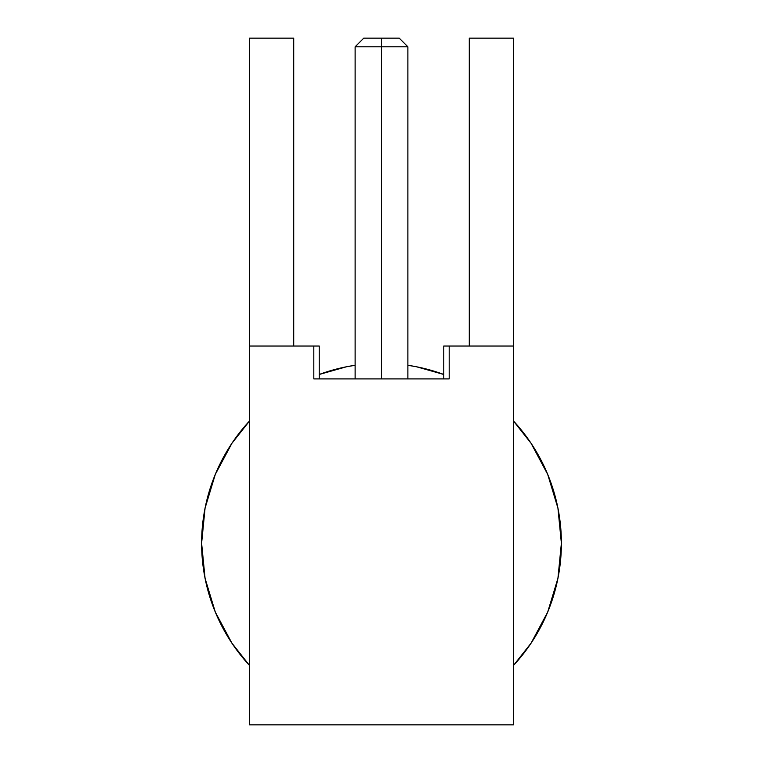 <?xml version="1.0" encoding="UTF-8"?>
<svg xmlns="http://www.w3.org/2000/svg" width="763" height="763" viewBox="0 0 763 763"><rect width="100%" height="100%" fill="white"/><g stroke="black" fill="none" stroke-linecap="round" stroke-linejoin="round"><path stroke-width="1.14" d="M381.5 46.801L381.5 378.906L381.5 46.801L407.881 46.801L381.5 46.801L381.5 38.15L381.5 46.801L355.119 46.801L381.5 46.801M399.23 38.15L381.5 38.15L399.23 38.15L407.881 46.801L407.881 378.906M319.23 346.04L319.23 378.906L319.23 346.04L313.812 346.04L319.23 346.04M444.419 346.04L449.188 346.04L449.188 378.906L403.122 378.906L449.188 378.906L449.188 346.04L513.394 346.04L513.394 724.85L249.606 724.85L249.606 38.15L293.717 38.15L293.717 346.04L293.717 38.15L249.606 38.15L249.606 724.85L513.394 724.85L513.394 38.15L469.283 38.15L469.283 346.04L469.283 38.15L513.394 38.15L513.394 346.04L443.77 346.04L443.77 378.906M561.387 543.227A179.887 179.887 0 0 1 513.394 665.565L531.077 643.171L547.7 612.069L557.934 578.325L561.387 543.227L557.934 508.129L547.7 474.386L531.077 443.284L513.394 420.89A179.887 179.887 0 0 1 561.387 543.227M249.606 665.565A179.887 179.887 0 0 1 201.613 543.227L205.066 508.129L215.3 474.386L231.923 443.284L249.606 420.89A179.887 179.887 0 0 0 201.613 543.227L205.066 578.325L215.3 612.069L231.923 643.171L249.606 665.565M319.23 374.461L346.402 366.793L355.119 365.277A179.887 179.887 0 0 0 319.23 374.461M407.881 365.277L416.598 366.793L443.77 374.461A179.887 179.887 0 0 0 407.881 365.286M249.606 346.04L313.812 346.04L313.812 378.906L359.878 378.906L313.812 378.906L313.812 346.04L249.606 346.04M403.122 378.906L359.878 378.906L403.122 378.906M363.77 38.15L381.5 38.15L363.77 38.15L355.119 46.801L355.119 378.906"/></g></svg>
